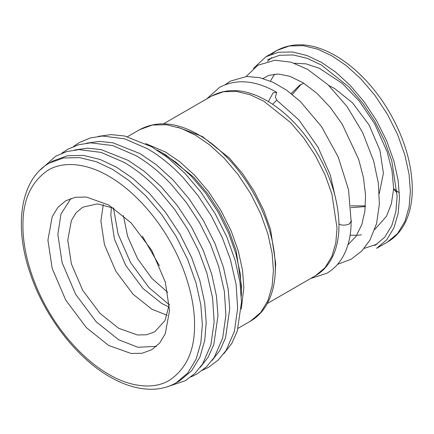 <?xml version="1.0" encoding="UTF-8"?>
<svg xmlns="http://www.w3.org/2000/svg" width="434" height="434" viewBox="0 0 434 434"><rect width="100%" height="100%" fill="white"/><g stroke="black" fill="none" stroke-linecap="round" stroke-linejoin="round"><path stroke-width="0.65" d="M98.274 136.385L111.077 134.605L124.65 136.016L151.781 146.828L168.104 157.981L184.803 173.166L200.871 192.05L215.215 213.788L226.863 237.078L235.19 260.438L239.991 282.485L241.488 302.2L237.284 331.104L231.718 343.565L223.776 353.764M86.518 143.171L99.315 141.392L112.894 142.802L140.025 153.614L156.349 164.768L173.047 179.953L189.11 198.843L203.454 220.575L215.107 243.865L223.429 267.225L228.23 289.277L229.727 308.986L225.528 337.891L219.962 350.357L212.02 360.556M74.757 149.958L87.559 148.184L101.138 149.594L128.269 160.406L144.593 171.56L161.285 186.739L177.354 205.629L191.698 227.362L203.351 250.651L211.673 274.011L216.474 296.064L217.971 315.778L213.772 344.677L208.201 357.144L200.264 367.343M51.185 162.072L53.084 160.911L67.422 155.735L83.491 155.399L100.189 159.5L116.513 167.193L132.837 178.347L149.529 193.531L165.598 212.416L179.942 234.154L191.595 257.443L199.917 280.798L204.718 302.851L206.215 322.565L204.718 340.549L199.917 357.057L191.595 370.804L179.942 380.64L176.085 382.864L187.738 373.028L196.059 359.281L200.861 342.773L202.358 324.789L200.861 305.08L196.059 283.028L187.738 259.668L176.085 236.378L161.741 214.64L145.678 195.756L128.979 180.571L112.656 169.417L96.332 161.725L79.639 157.629L63.57 157.965L49.226 163.135L53.084 160.911M108.739 345.491L86.355 327.632L65.735 300.089L52.194 268.462L47.924 240.148L52.194 216.761L57.836 207.441L65.735 200.774L75.462 197.264L86.355 197.036L108.739 205.032L131.128 222.886L151.748 250.429L165.289 282.057L169.558 310.375L165.289 333.757L159.647 343.082L151.748 349.75L142.021 353.254L131.128 353.482L108.739 345.491M156.424 346.381L137.903 347.254L118.672 339.751L96.288 321.898L75.668 294.355L62.127 262.727L57.852 234.414L60.977 214.005L70.992 198.403M118.672 328.283L99.945 313.343L82.693 290.303L71.36 263.839L67.785 240.148L71.36 220.581L76.08 212.779L82.693 207.202L97.52 203.871L113.93 208.282L97.52 203.871L82.693 207.202L76.08 212.779L71.36 220.581L67.785 240.148L71.36 263.839L82.693 290.303L99.945 313.343L118.672 328.283L137.404 334.972L146.518 334.782L154.656 331.847L146.518 334.782L137.404 334.972L118.672 328.283M169.341 304.256L164.958 320.672L154.656 331.847L164.958 320.672L169.341 304.256M167.177 315.301L151.781 309.171L133.054 294.23L115.802 271.185L104.469 244.722L100.894 221.031L103.281 204.631M40.66 169.645L55.812 156.137L66.831 151.531L78.939 149.611L101.057 152.394L123.972 162.305C136.477 169.558 148.395 179.258 159.734 191.389L174.566 209.291L187.846 229.591L198.788 251.237L206.872 273.035L212.606 298.12L214.136 321.882L210.902 344.873L202.569 364.023L194.839 373.517L185.334 380.721L166.775 386.949M61.769 153.256L67.568 149.35L78.587 144.744L90.695 142.824L112.813 145.607L135.733 155.513C148.233 162.772 160.151 172.466 171.49 184.602L186.327 202.504L199.602 222.805L210.544 244.451L218.627 266.248L224.362 291.333L225.892 315.089L222.664 338.086L214.331 357.236L206.595 366.73L197.09 373.934L190.911 376.945M73.525 146.47L79.33 142.564L90.343 137.958L102.451 136.032L124.569 138.82L147.489 148.726C159.989 155.985 171.907 165.679 183.246 177.815L198.083 195.712L211.358 216.013L222.3 237.664L230.383 259.461L236.123 284.547L237.648 308.303L234.42 331.299L226.087 350.45L218.351 359.938L208.846 367.148L202.673 370.153M145.764 143.589L165.625 152.095L179.86 161.822L194.421 175.059L208.428 191.53L220.939 210.485L231.1 230.79L238.358 251.161L242.541 270.387L243.848 287.579L241.282 309.035M241.516 286.228L241.472 289.033L241.516 286.228L236.183 250.901L229.141 231.138L219.284 211.434L207.154 193.049L193.559 177.072L165.625 154.792L163.179 153.424L165.625 154.792L193.559 177.072L207.154 193.049L219.284 211.434L229.141 231.138L236.183 250.901L241.516 286.228M167.763 292.397L151.895 278.395L137.545 258.631L127.601 236.318L123.413 215.573M169.293 304.766L149.046 287.693L130.601 262.641L118.129 234.138L113.464 208.07M159.419 265.684L142.374 236.161M397.05 192.175L395.683 191.616L393.524 188.649L393.654 187.998M294.257 63.207L305.981 63.852L319.164 68.181L342.361 83.474L359.265 101.068L374.623 123.69L387.155 151.824L392.021 170.882L393.66 188.709L399.356 192.783M338.959 223.803L339.334 224.058C341.645 225.496 344.905 225.512 349.12 224.107L351.073 221.362M351.187 220.374L351.404 221.313L349.12 224.107M272.617 104.279L276.756 100.205L275.384 97.075L276.691 92.323C255.48 80.187 236.438 78.527 219.571 87.348L206.812 98.833M276.756 92.361L273.23 92.664L268.353 101.583M276.756 100.205L298.798 119.789L318.073 147.294L330.345 175.146L336.73 203.438M156.896 149.947L161.714 152.562L176.231 162.484L191.079 175.982L205.369 192.777L218.123 212.107L228.485 232.819L235.884 253.592L240.154 273.203L241.488 290.731L241.342 296.216M169.032 307.05L161.714 303.437L142.987 288.496L125.735 265.451L114.402 238.988L110.827 215.297L111.359 207.154M365.423 205.938L350.851 205.814M292.288 94.449L301.066 84.364M253.456 68.371L265.939 56.767L278.449 52.254L292.456 51.966L307.017 55.536L321.252 62.246L335.482 71.973L350.043 85.21L364.055 101.681L376.56 120.636L386.721 140.941L393.98 161.312L398.168 180.539L399.475 197.73L398.168 213.414L393.98 227.807L386.721 239.796L376.56 248.373L387.454 242.08L397.615 233.508L404.873 221.519L409.061 207.121L410.363 191.443L409.061 174.251L404.873 155.025L397.615 134.654L387.454 114.348L374.949 95.393L360.936 78.923L346.375 65.68L332.146 55.959L317.91 49.248L303.35 45.673L289.342 45.966L276.832 50.48L271.657 54.087M267.594 59.626L279.724 55.254L293.319 54.966L307.44 58.433L321.252 64.943L349.186 87.223L362.775 103.2L374.911 121.585L384.768 141.289L391.81 161.052L397.137 196.38L395.868 211.597L391.81 225.561L384.768 237.192L374.911 245.508M328.912 85.585L334.478 88.433L352.489 102.798L369.079 124.954L379.972 150.403L383.406 173.182L379.294 193.483M365.379 206.579L350.992 207.647M291.198 93.587L299.883 85.004L303.805 83.203M177.647 127.195L202.331 136.509L229.336 158.047L242.476 173.497L254.21 191.275L263.736 210.322L270.545 229.429L275.698 263.584L275.216 272.986M108.739 374.32C88.623 363.025 64.845 339.67 48.076 310.283C31.015 281.069 22.676 248.801 22.953 225.729C22.655 200.28 31.031 181.765 48.076 170.188C64.845 160.168 88.623 164.264 108.739 176.199C128.86 187.493 152.638 210.848 169.401 240.235C186.468 269.449 194.806 301.722 194.53 324.789C194.823 350.243 186.452 368.754 169.401 380.33C152.638 390.356 128.86 386.255 108.739 374.32M250.505 321.149L260.666 312.572L267.924 300.583L272.107 286.19L273.415 270.507L272.107 253.32L267.924 234.089L260.666 213.723L250.505 193.412L237.995 174.463L223.987 157.992L209.427 144.75L195.191 135.023L180.962 128.312L166.401 124.742L152.388 125.035L139.884 129.544C157.244 120.451 176.909 122.247 198.875 134.92C210.544 141.766 221.562 151.037 231.93 162.739C239.535 171.354 246.349 180.794 252.366 191.063C267.344 217.103 275.004 242.687 275.351 267.811C275.357 282.447 272.351 294.919 266.335 305.238C262.261 312.068 256.988 317.368 250.505 321.149L238.141 328.288M315.545 275.671L325.077 267.626L331.885 256.385L335.813 242.883L337.034 228.17L331.885 194.014L325.077 174.907L315.545 155.86L303.816 138.083L290.677 122.638L263.666 101.095L250.32 94.802L236.66 91.449L223.521 91.726L211.792 95.957C228.181 87.386 246.696 89.062 267.328 100.976C278.27 107.399 288.594 116.09 298.31 127.048C305.433 135.115 311.813 143.958 317.444 153.571C331.473 177.956 338.645 201.924 338.97 225.474C338.981 239.21 336.155 250.939 330.486 260.655C326.65 267.094 321.67 272.102 315.545 275.671L267.317 303.518M176.085 382.864C169 386.922 161.112 389.059 152.432 389.271C138.788 389.488 124.607 385.349 109.889 376.858C76.183 357.779 44.04 315.735 29.979 272.715C13.731 225.262 20.582 179.193 49.226 163.135M127.52 136.683L139.884 129.544M310.565 278.547L326.894 273.236C333.198 269.552 338.336 264.404 342.301 257.785C348.204 247.716 351.155 235.559 351.144 221.313M271.787 57.559L267.48 61.297M347.943 244.825L355.967 236.394L361.793 224.682L364.94 210.94L365.531 195.17L363.437 177.566L358.674 159.343L342.209 124.151L330.209 107.328L316.934 93.321L303.192 82.818L289.907 76.33L278.313 74.008L268.771 75.342L262.955 78.489M350.108 235.195L357.22 235.304L361.435 234.81M374.754 229.526L386.515 216.268L391.381 203.752L393.66 188.66M351.144 221.367L348.545 189.772L338.26 157.113L321.567 126.657L300.366 101.502L287.037 90.489L273.387 82.444L259.792 77.681L246.669 76.476L230.275 81.169L225.306 84.614M337.592 264.328L351.187 259.207L361.761 251.047L370.007 240.018L376.609 223.423L379.365 204.137L378.323 183.018L373.647 160.976L362.634 132.554L347.01 106.504L328.142 84.858L307.56 69.315L291.024 62.192L275.037 60.201L257.856 65.252L246.186 76.503M364.202 248.373L377.103 244.136M270.415 81.12L274.613 74.095M265.939 56.767L276.832 50.48C294.192 41.387 313.858 43.178 335.824 55.85C347.493 62.697 358.511 71.973 368.884 83.67C376.49 92.285 383.298 101.724 389.32 111.994C404.293 138.039 411.953 163.618 412.3 188.747C412.311 203.378 409.3 215.855 403.284 226.174C399.215 232.998 393.936 238.304 387.454 242.08M163.558 123.804L211.792 95.957"/></g></svg>
